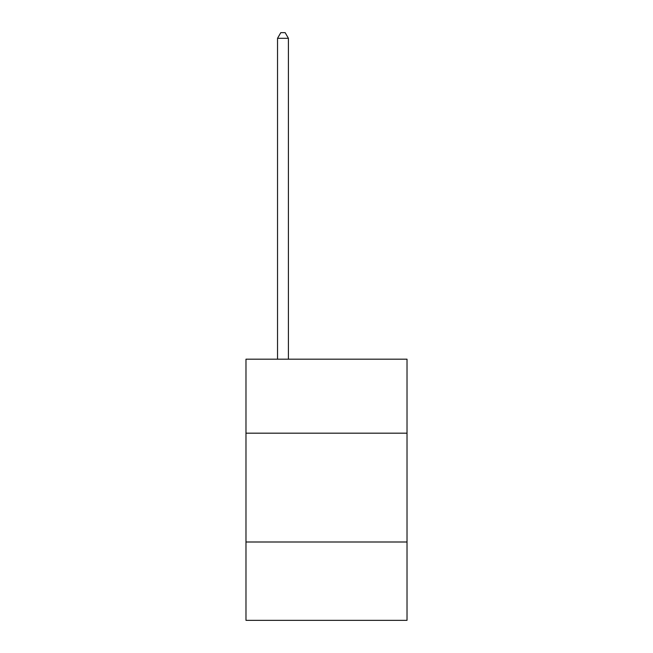 <?xml version="1.0" encoding="UTF-8"?>
<svg xmlns="http://www.w3.org/2000/svg" width="653" height="653" viewBox="0 0 653 653"><rect width="100%" height="100%" fill="white"/><g stroke="black" fill="none" stroke-linecap="round" stroke-linejoin="round"><path stroke-width="0.98" d="M407.023 433.184L407.023 359.191L245.977 359.191L245.977 433.184L407.023 433.184L407.023 620.35L245.977 620.35L245.977 433.184M407.023 541.998L245.977 541.998M288.414 359.191L288.414 38.307L277.533 38.307L277.533 359.191M277.533 38.307L280.798 32.65L285.149 32.65L288.414 38.307"/></g></svg>

